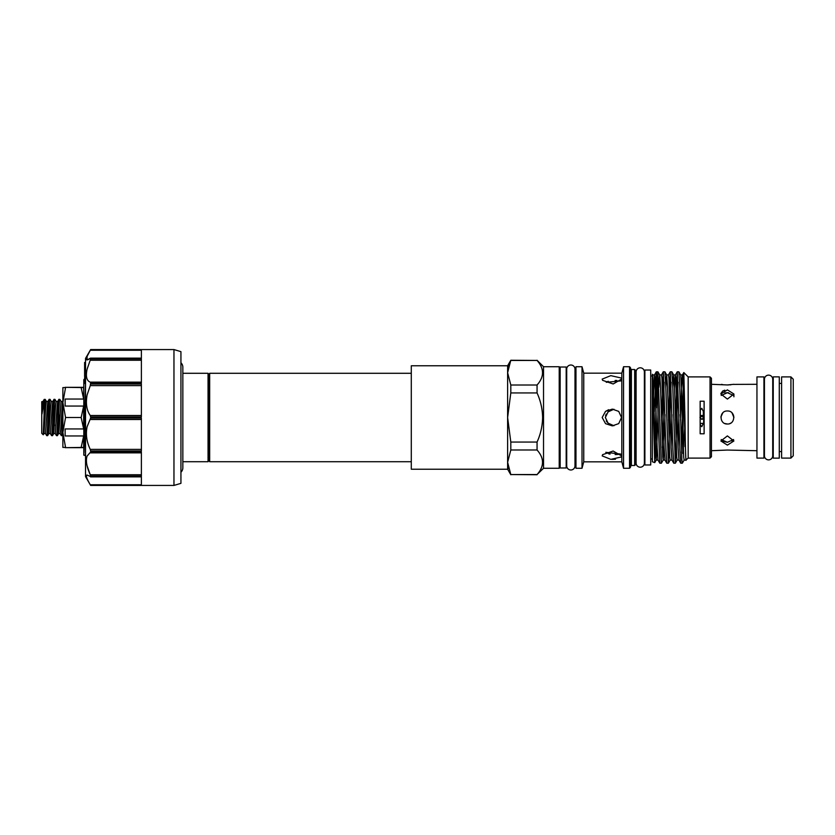 <?xml version="1.0" encoding="UTF-8"?>
<svg xmlns="http://www.w3.org/2000/svg" width="835" height="835" viewBox="0 0 835 835"><rect width="100%" height="100%" fill="white"/><g stroke="black" fill="none" stroke-linecap="round" stroke-linejoin="round"><path stroke-width="1.25" d="M703.654 422.781L703.654 417.73L701.797 419.358L699.949 417.5M703.321 423.439L700.294 423.418L703.289 423.366L701.807 426.695L700.158 424.702M701.807 415.987A1.513 1.513 0 0 1 703.321 417.5L701.807 415.987A1.513 1.513 0 0 1 703.321 417.5A1.513 1.513 0 0 1 701.807 419.013A1.513 1.513 0 0 1 700.294 417.5A1.513 1.513 0 0 1 701.807 415.987L700.294 417.5L700.294 410.1M700.158 410.298L701.807 408.305L704.114 413.043M411.29 373.287L209.668 373.287L209.668 461.713L411.29 461.713M209.668 461.713L208.854 460.315L208.854 374.685L209.668 373.287M208.854 374.685L208.051 373.287L182.844 373.287L182.844 367.191A6.095 6.095 0 0 0 180.934 362.766M208.854 460.315L208.051 461.713L208.051 373.287M208.051 461.713L182.844 461.713L182.844 467.809A6.095 6.095 0 0 1 180.934 472.234M180.934 351.65L180.934 483.35L173.962 485.438L173.962 349.562L180.934 351.65M173.962 349.562L90.65 349.562L141.386 349.562L141.386 358.382L90.504 358.132L87.09 359.969L87.09 356.42L90.65 349.562L85.535 358.403L85.535 476.597L90.65 485.438L173.962 485.438M90.65 358.382L90.65 358.946L141.386 358.946L141.386 383.035L90.65 383.035L90.263 385.603L90.65 384.027L141.386 384.027L141.386 416.926L90.65 416.926L90.65 418.074L141.386 418.074L141.386 450.973L90.65 450.973L90.65 451.965L141.386 451.965L141.386 476.054L90.65 476.054L90.65 476.618L141.386 476.618L141.386 485.438L90.65 485.438L90.263 484.759C86.642 478.591 85.587 475.355 87.09 475.031L90.65 476.618M90.65 476.054L90.263 474.75C86.642 466.859 85.587 460.628 87.09 456.067L90.65 451.965M90.65 450.973L90.263 449.397C86.642 441.903 85.587 434.357 87.09 426.758L90.65 418.074M141.386 415.506L90.263 415.506L90.65 416.926L90.263 415.506C86.642 410.402 85.587 403.555 87.09 394.976L90.263 385.603L141.386 385.603M141.386 382.148L90.263 382.148L90.65 383.035L90.263 382.148C86.642 380.802 85.587 376.502 87.09 369.227L90.65 358.946M90.504 358.132L141.386 358.132L141.386 356.42M90.263 484.759L141.386 484.759L141.386 476.868L90.504 476.868M86.454 358.278L86.349 359.06M86.475 359.655L87.164 359.969M85.535 453.76L85.201 455.482L83.813 455.169L83.813 379.685L84.606 378.902M83.657 428.939L81.152 417.5L83.657 406.06L83.657 428.939L65.13 428.939L65.13 435.953L83.657 435.953L83.657 447.403L65.13 447.675L83.813 447.675M62.876 432.446L62.876 387.597L65.547 387.597L62.876 402.553L65.547 417.5L62.876 432.446L65.547 447.403L62.876 447.403L62.876 432.446M59.828 399.349C59.014 398.232 58.199 436.768 57.385 435.651L56.477 435.651C57.291 436.768 58.106 398.232 58.92 399.349L59.828 399.349L61.07 401.447L59.181 428.887L58.565 433.605L58.022 429.848M61.07 401.447L62.562 401.447L60.788 428.887L60.183 433.605L58.627 433.553L57.385 435.651M57.678 401.447L56.122 401.395L55.517 406.113L53.743 433.553L55.298 433.605L57.124 406.113L57.678 401.447L58.92 399.349M54.943 399.349C54.129 398.232 53.315 436.768 52.501 435.651L51.593 435.651C52.407 436.768 53.221 398.232 54.035 399.349L54.943 399.349L56.185 401.447M53.137 429.848L53.743 433.553L52.501 435.651M52.793 401.447L51.238 401.395L50.632 406.113L48.858 433.553L50.413 433.605L52.24 406.113L52.793 401.447L54.035 399.349M50.058 399.349C49.244 398.232 48.43 436.768 47.616 435.651L46.708 435.651C47.522 436.768 48.336 398.232 49.15 399.349L50.058 399.349L51.3 401.447M48.253 429.848L48.858 433.553L47.616 435.651M47.908 401.447L46.353 401.395L45.748 406.113L43.973 433.553L45.518 433.605L47.355 406.113L47.908 401.447L49.15 399.349M45.173 399.349L44.078 414.484L44.078 399.881L45.173 399.349L46.416 401.447M43.535 431.758L43.973 433.553L43.253 434.784L41.75 433.323L41.75 401.698L43.023 401.447L42.032 413.93L44.265 399.349M62.876 430.453L62.27 435.651L61.362 435.651C61.863 436.152 62.374 422.103 62.876 410.841M60.12 433.553L61.362 435.651M55.235 433.553L56.477 435.651M50.35 433.553L51.593 435.651M45.466 433.553L46.708 435.651M507.617 365.772L507.617 469.228L411.29 469.228L411.29 365.772L507.617 365.772L510.811 360.261L507.617 372.723L510.811 385.008L537.062 385.008C544.337 376.846 544.337 368.652 537.062 360.449L510.811 360.261M790.922 376.898L793.25 379.226L793.25 455.774L790.922 458.102L790.922 376.898L781.612 376.898L781.612 458.102L790.922 458.102M781.612 383.411L779.285 383.411M781.612 451.589L779.285 451.589M779.285 376.856L779.285 458.144L773.241 458.144L773.241 376.856L779.285 376.856M763.931 379.528L764.453 417.5M763.931 455.472L764.442 455.472A4.144 4.144 0 0 0 768.586 459.866A4.144 4.144 0 0 0 772.719 455.472L772.719 417.5M764.453 379.528A4.144 4.144 0 0 1 768.586 375.134A4.144 4.144 0 0 1 772.719 379.528L773.241 379.528M722.619 413.075L720.897 417.093M733.422 414.995L733.913 417.5L732.013 412.897M727.4 399.088L733.913 394.026L727.4 389.872L720.887 394.026L727.4 399.088M727.4 424.013C735.802 424.42 735.812 410.58 727.4 410.987C719.008 410.58 718.987 424.41 727.4 424.013L724.957 423.533L727.4 424.013M727.4 445.128L733.913 440.974L727.4 435.912L720.887 440.974L727.4 445.128M756.948 384.298L733.422 384.392M711.441 384.298L727.4 384.945L733.913 384.298M756.948 450.702L727.4 450.055L711.441 450.702M721.189 439.544L727.4 442.289L733.61 439.544M729.894 423.522L730.646 423.147M733.61 395.456L727.4 392.711L728.673 392.784M733.433 439.868L732.013 441.193M731.032 384.737L729.894 384.851M728.684 384.914L727.4 384.945M763.931 458.102L763.931 376.898L756.948 376.898L756.948 458.102L763.931 458.102M703.654 417.73L703.654 412.219M703.665 417.5L702.235 419.316M658.022 414.64L656.247 460.043L654.734 462.621L652.344 461.755L652.344 377.305M654.734 462.621L652.344 379.372M654.306 411.54L656.279 371.846L657.928 371.815L661.372 463.216L659.786 463.185L658.084 417.5C657.521 393.515 656.947 371.815 656.373 371.794L655.433 450.347M704.114 421.957L703.3 423.345M710.042 376.898L711.441 378.297L711.441 456.703L710.042 458.102L710.042 376.898L688.176 376.898L683.823 372.546L684.93 417.5C685.337 444.293 685.775 466.473 686.193 458.916M710.042 458.102L688.176 458.102L688.176 376.898M700.158 401.217L700.158 433.783L704.114 433.783L704.114 401.217L700.158 401.217M680.629 420.36L681.579 387.388L682.404 374.957L683.792 372.556L683.051 396.354L683.051 453.468L685.034 424.18M680.629 374.915L682.446 374.915L682.884 378.161L685.89 460.043L688.176 458.102M683.051 396.354L681.537 452.789M675.327 463.216L673.751 463.185L672.916 449.825L670.307 371.784L671.883 371.815L672.718 385.175L675.327 463.216L678.051 382.211M682.31 463.216L680.734 463.185L679.899 449.825L677.279 371.784L678.865 371.815L679.69 385.175L681.871 459.741L682.31 463.216L684.168 460.043M677.279 371.784L675.473 420.36M668.355 463.216L666.768 463.185L665.944 449.825L663.324 371.784L664.9 371.815L665.735 385.175L668.355 463.216L671.069 382.211M670.307 371.784L668.491 420.36M662.312 447.643L664.086 382.211M663.324 371.784L661.508 420.36M661.372 463.216L663.23 460.043L665.004 414.64M644.38 371.94A4.144 4.144 0 0 0 640.247 367.797A4.144 4.144 0 0 0 636.103 371.94L636.103 463.06A4.144 4.144 0 0 0 640.247 467.203A4.144 4.144 0 0 0 644.38 463.06L644.38 371.94M650.716 370.03L650.716 464.97L644.891 464.97L644.891 370.03L650.716 370.03M613.913 425.756L608.099 423.147L605.333 417.5L608.099 411.853L613.913 409.244M615.499 459.219L611.982 459.386M606.252 452.727L607.233 453.29M608.558 453.76L610.072 454.115M615.155 454.553L616.929 454.532M616.95 454.532L620.781 454.083L605.803 452.32M621.532 455.889L613.161 451.025L602.599 454.668L602.181 455.889L610.834 459.354L621.188 456.995L621.532 455.889M621.532 417.5L618.714 411.394L612.316 409.119L605.542 411.342L602.181 417.5L605.542 423.658L612.316 425.881L618.714 423.616L621.532 417.5M621.532 379.111L621.177 378.005L610.813 375.646L602.181 379.111L602.599 380.332L613.193 383.975L621.532 379.111M606.241 382.284L620.781 380.917M606.252 420.903L607.243 422.291M608.579 423.543L610.74 424.838M634.663 369.519L634.663 465.481L635.592 464.552L635.592 370.448L634.663 369.519L631.396 369.519L630.467 368.59M629.538 366.732L629.538 468.268L630.467 467.339L630.467 367.661L629.538 366.732L623.547 366.732L623.547 468.268L621.824 461.828L621.824 373.172L623.547 366.732M621.824 461.828L583.748 461.828L583.748 373.172L582.016 366.732L575.973 366.732L575.973 468.268L582.016 468.268L582.016 366.732M605.417 411.446L608.652 409.724M566.193 417.5L566.193 467.986L560.149 467.986L560.149 367.014L566.193 367.014L566.193 417.5M574.96 369.654A4.144 4.144 0 0 0 570.848 365.01A4.144 4.144 0 0 0 566.735 369.654M574.96 465.345A4.144 4.144 0 0 1 570.848 469.99A4.144 4.144 0 0 1 566.735 465.345M543.533 366.732L543.533 468.268L559.22 468.268L559.22 366.732L543.533 366.732L537.062 360.261M537.062 392.941L510.811 392.941L507.617 417.5L510.811 442.059L537.062 442.059C540.589 434.263 542.437 426.069 542.604 417.5C542.447 408.973 540.6 400.79 537.062 392.941L537.062 385.008M537.062 360.449L510.811 360.449L508.463 366.513M510.811 392.941L510.811 385.008M537.062 449.992L510.811 449.992L507.617 462.277L510.811 474.551L537.062 474.551C544.337 466.389 544.337 458.206 537.062 449.992L537.062 442.059M510.811 449.992L510.811 442.059M543.533 468.268L537.062 474.551M537.062 474.739L510.811 474.551M542.604 462.308L542.479 464.103M508.494 468.571L507.617 462.277M611.648 409.797L608.59 411.446M606.252 414.108L605.573 415.757M616.877 380.468L615.144 380.447M608.277 381.313L607.337 381.658M656.373 407.793L657.114 382.211M650.716 458.968L652.344 458.968L652.344 459.72M653.064 406.593L654.483 374.957L656.279 371.846M652.709 374.915L654.525 374.915L654.964 378.161L657.145 447.612L657.97 460.043L659.786 463.185M658.825 387.356L659.692 374.915L661.508 374.915L661.946 378.161L664.128 447.612L664.952 460.043L666.768 463.185M665.798 387.356L666.674 374.915L668.491 374.915L668.929 378.161L671.11 447.612L671.935 460.043L673.751 463.185M674.565 388.4L675.421 374.957L677.237 371.815M672.78 387.356L673.657 374.915L675.473 374.915L675.901 378.161L678.083 447.612L678.918 460.043L680.734 463.185M650.716 376.032L652.344 376.032L652.344 374.257L652.761 374.957L655.767 456.839L656.206 460.085L658.022 460.085M657.928 371.815L659.744 374.957L660.568 387.388L662.75 456.839L663.188 460.085L664.994 460.085M664.9 371.815L666.716 374.957L667.551 387.388L669.733 456.839L670.161 460.085L671.977 460.085M671.069 446.6L671.977 414.64M671.883 371.815L673.699 374.957L674.523 387.388L676.705 456.839L677.143 460.085L678.959 460.085M678.051 446.6L678.959 414.64M678.865 371.815L680.682 374.957L681.506 387.388L683.688 456.839L684.126 460.085L685.942 460.085M685.034 446.6L685.284 438.699M703.321 416.414L703.665 417.333M724.874 392.993L727.4 392.711L721.189 395.456M720.939 393.462L722.692 391.051M722.807 390.989L724.822 390.175M722.766 384.611L721.398 384.392M727.4 442.289L722.797 441.193M724.905 450.148L727.4 450.055M720.929 416.79L722.807 412.887M42.032 413.93L41.75 414.609M43.253 434.784L44.078 414.484M62.876 434.649L62.27 435.651M83.813 387.325L65.13 387.325L83.657 387.597L83.657 399.046L65.13 399.046L65.13 406.06L83.657 406.06M83.657 399.046L81.152 387.597L83.657 387.597M83.657 447.403L81.152 447.403L83.657 435.953M81.152 417.5L65.547 417.5M83.813 455.169L85.535 384.497M85.535 377.744L84.606 377.744L84.606 383.536L85.535 383.536M85.535 362.463L84.606 362.463L84.606 376.742M84.606 376.366L85.535 376.366M84.606 372.65L85.535 372.65M84.606 369.78L85.535 369.78M84.606 368.569L85.535 368.569M84.606 367.504L85.535 367.504M84.606 365.114L85.535 365.114M84.606 363.601L85.535 363.601M84.606 363.455L85.535 363.455M84.606 362.494L85.535 362.494M88.27 359.614L90.263 358.257M87.09 465.773L90.263 474.75L141.386 474.75M703.321 411.686L703.321 415.527L700.294 415.527M90.263 449.397L141.386 449.397M703.321 415.527L703.321 417.5A1.513 1.513 0 0 1 701.807 419.013M634.663 465.481L631.396 465.481L631.396 369.519M59.379 425.652L58.774 413.628M54.494 425.652L53.889 413.628M85.535 410.517L83.991 453.029M84.606 371.064L85.535 371.064M141.386 350.241L90.263 350.241M141.386 360.25L90.263 360.25M141.386 419.494L90.263 419.494M141.386 452.852L90.263 452.852M700.294 423.418L700.294 424.9M182.844 467.809L182.844 367.191M764.442 379.267L764.442 455.733M772.73 455.733L772.73 379.267M733.913 394.026L733.913 396.802M631.396 465.481L630.467 466.41M621.824 373.172L583.748 373.172M559.22 465.345L560.149 465.345M575.973 369.654L574.991 369.654L574.991 465.846L575.973 465.345M566.704 369.154L566.704 465.846M507.617 469.197L510.811 474.739M559.22 369.654L560.149 369.654M583.748 461.828L582.016 468.268M629.538 468.268L623.547 468.268M663.282 371.815L661.466 374.957M670.254 371.815L668.438 374.957M670.213 460.043L668.397 463.185M677.195 460.043L675.369 463.185M62.562 401.447L62.876 400.915M43.023 401.447L44.203 399.401M85.535 456.108L85.149 455.44"/></g></svg>
